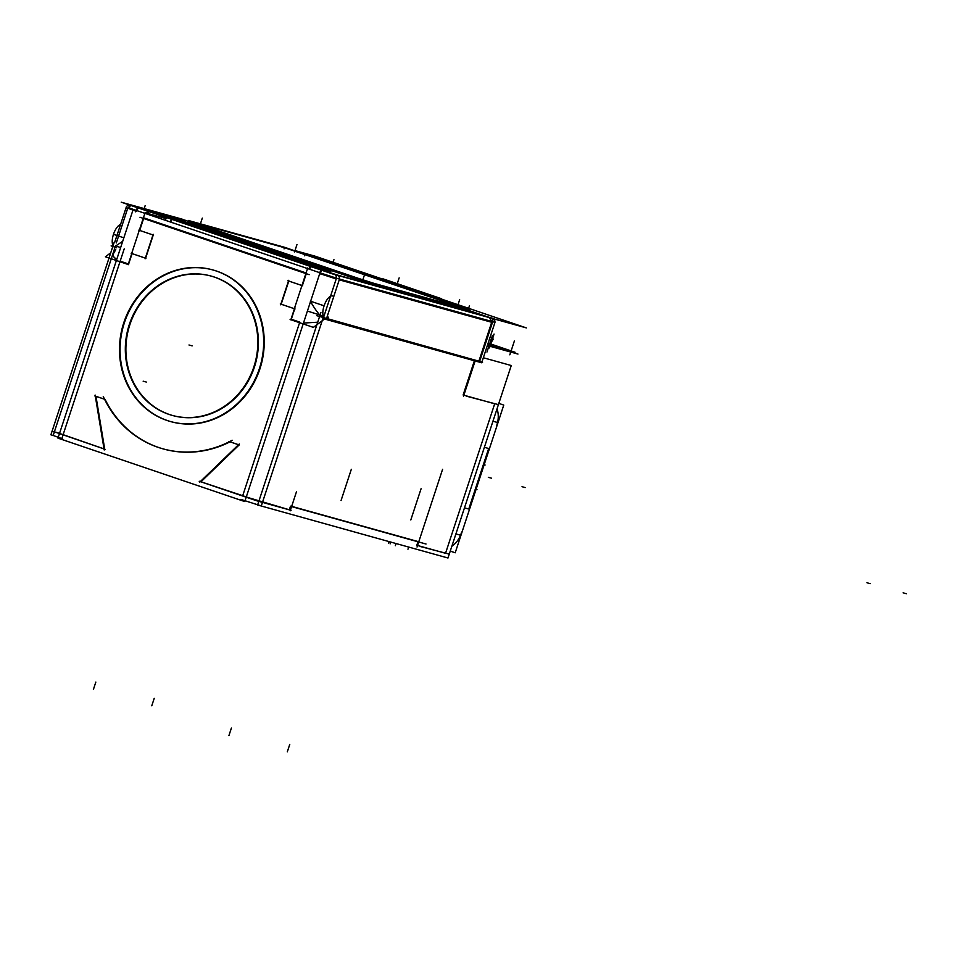 <?xml version="1.0" encoding="UTF-8"?>
<svg xmlns="http://www.w3.org/2000/svg" width="954" height="954" viewBox="0 0 954 954"><rect width="100%" height="100%" fill="white"/><g stroke="black" fill="none" stroke-linecap="round" stroke-linejoin="round"><path stroke-width="1.43" d="M445.542 553.284L417.542 545.485L445.542 553.284L494.613 404.031L445.542 553.284M417.971 541.777L416.815 545.283L417.971 541.777M418.055 541.55L291.674 506.359L418.055 541.55M463.859 395.206L494.685 403.792L463.859 395.206M463.131 395.004L474.388 360.743L463.131 395.004M322.476 319.852L323.859 318.827L322.476 319.852M289.324 509.782L262.493 502.305L200.948 481.794L239.144 444.946L200.948 481.794L242.626 495.949L299.58 322.702L242.626 495.949L289.324 509.782L290.505 506.18L289.324 509.782M95.972 396.339L104.701 449.119L95.972 396.339L104.546 399.213L95.972 396.304M111.272 258.772L54.378 431.816L104.034 448.893L55.785 432.126M115.768 249.674L112.966 254.456L113.812 256.936L116.698 259.56C112.095 256.376 111.785 253.084 115.768 249.674M128.361 263.936L120.168 261.146L128.361 263.936M317.706 322.213L303.467 323.06L317.706 322.213M291.304 319.244L299.783 322.13L291.304 319.244L294.726 308.846L291.304 319.244M163.158 448.905A107.027 97.32 105.6 0 1 105.119 399.44A107.027 97.32 105.6 0 0 229.997 441.845A107.027 97.32 105.6 0 1 163.432 448.976M230.045 441.821L238.536 444.707L230.045 441.821M294.452 308.726L281.18 304.219L288.788 281.072L281.18 304.219L294.452 308.726M288.8 281.048L301.953 285.52L288.8 281.048M302.346 285.651L306.282 273.703L302.346 285.651M306.079 272.951L143.815 217.87L306.079 272.951M139.689 230.439L143.625 218.478L139.689 230.439L152.962 234.934L139.689 230.439M153.236 235.054L145.628 258.2L153.236 235.054M145.342 258.105L132.069 253.609L145.342 258.105M128.647 264.031L132.069 253.621L128.647 264.031M172.746 415.539A72.325 65.754 -74.4 0 0 254.432 367.016A72.325 65.754 -74.4 0 0 211.549 276.195A72.325 65.754 -74.4 0 0 129.863 324.718A72.325 65.754 -74.4 0 0 172.459 415.455M148.55 214.352L151.805 215.461A29.908 12.438 108.8 0 0 151.531 215.377A29.908 12.438 108.8 0 0 150.315 215.187A29.908 12.438 108.8 0 1 151.531 215.377M171.028 421.68A78.693 71.55 -74.4 0 0 259.917 368.876A78.693 71.55 -74.4 0 0 213.255 270.054M212.98 269.982A78.693 71.55 -74.4 0 0 124.366 322.857A78.693 71.55 -74.4 0 0 170.742 421.596M316.239 267.001L172.245 218.12M171.684 217.929L166.712 216.343M166.497 216.272L149.361 211.502M146.856 214.006A3.935 1.634 -71.2 0 1 148.824 211.549A3.935 1.634 -71.2 0 0 146.856 214.006A3.935 1.634 -71.2 0 1 148.824 211.549M115.804 245.858L122.696 241.326L115.804 245.858M329.38 271.556L312.018 266.726L329.38 271.556L312.018 266.726L337.084 274.943L487.935 316.966L469.404 310.67L492.073 318.362L469.404 310.67M440.283 299.198L432.901 297.147M431.494 296.742L403.148 287.118M390.484 282.813L375.506 277.733M491.465 322.941L478.896 361.161L491.465 322.941L478.896 361.161L326.471 318.708L478.896 361.161L326.471 318.708L339.242 279.832L326.471 318.708L339.242 279.832L491.68 322.285M491.823 321.486L489.366 317.61L491.823 321.486M324.455 318.111C321.033 317.312 316.311 311.648 310.288 301.13C316.311 311.648 321.033 317.312 324.455 318.111C321.033 317.312 316.311 311.648 310.288 301.13C316.311 311.648 321.033 317.312 324.455 318.111M311.481 266.774A3.935 1.634 108.8 0 0 309.513 269.231A3.935 1.634 108.8 0 1 311.481 266.774A3.935 1.634 108.8 0 0 309.513 269.231M188.88 221.137L192.112 222.377L188.88 221.137L188.642 221.877L191.873 223.129L189.691 222.115M357.988 278.842L357.774 279.474L195.117 224.25L357.774 279.474L357.988 278.842L357.774 279.474L195.117 224.25L195.332 223.618M361.041 280.559L370.796 283.684M467.532 310.062L372.859 283.696M284.614 247.742L462.177 307.725M467.603 309.859L372.931 283.493M371.046 282.944L361.28 279.82M358.024 278.723L195.367 223.498M193.03 222.234L284.435 247.694M420.249 546.499L449.262 554.119M442.596 469.285L417.041 547.024M292.103 506.729L426.021 544.018M120.621 247.635L115.565 245.715L53.185 435.465L50.896 434.809L114.182 242.34M483.344 357.75L511.261 365.525L447.986 558.007L257.616 504.988L320.902 312.507M296.539 491.537L290.207 510.831M95.138 395.063L104.213 449.99M105.143 449.31L52.136 431.053M53.185 435.465L62.439 438.828M128.659 264.675L105.417 256.781L110.747 252.774M487.661 344.621L515.065 352.253L488.162 343.106M475.116 360.946L463.501 396.292M290.099 319.483L313.353 327.377L324.503 319.006M307.415 311.052L323.931 316.275M240.825 499.395L261.563 506.025M57.979 438.148L133.202 209.367L319.995 272.784L244.773 501.565L57.979 438.148M105.178 399.464L94.828 395.946M232.18 440.259A107.027 97.32 105.6 0 1 162.895 448.821A107.027 97.32 105.6 0 1 103.259 396.494M239.239 444.981L228.888 441.463M199.517 482.354L239.275 444.004M199.183 481.233L256.626 500.743L291.089 510.342M132.523 251.296L128.134 264.628M131.914 252.703L145.068 212.73L166.354 218.657M139.988 217.25L309.156 274.68M307.725 267.955L294.583 307.927M295.18 306.52L290.803 319.84M280.273 303.932L295.06 308.953M288.728 280.297L280.667 304.815M302.68 285.783L287.893 280.762M153.57 235.161L138.795 230.141M145.115 258.796L153.177 234.279M131.175 253.311L145.95 258.331M127.991 328.915A72.325 65.754 105.6 0 1 210.977 276.04A72.325 65.754 105.6 0 1 252.321 371.13M255.159 362.496A72.325 65.754 105.6 0 1 172.173 415.384A72.325 65.754 105.6 0 1 130.829 320.294M466.506 396.196L498.405 404.627M257.675 373.372A78.693 71.55 -74.4 0 0 212.694 269.899A78.693 71.55 -74.4 0 0 122.386 327.437M125.475 318.052A78.693 71.55 -74.4 0 0 170.468 421.525A78.693 71.55 -74.4 0 0 260.764 363.975M487.363 345.539L517.962 354.065L501.41 348.448M168.775 216.212L327.162 269.994M329.989 270.948L330.895 271.258M165.257 220.028L166.115 217.417M170.981 221.972L171.839 219.36M166.712 215.628L172.459 217.464M146.439 213.863L147.667 210.142L167.367 215.628M135.599 211.812A3.935 1.634 -71.2 0 1 138.056 207.9M147.441 214.209A3.935 1.634 -71.2 0 1 149.408 211.752M120.574 224.464A11.806 4.913 108.8 0 0 113.681 233.742A11.806 4.913 108.8 0 0 113.097 245.655M133.202 209.391L128.098 207.412M441.559 299.127L526.346 327.902L332.696 273.977L121.23 202.188L182.262 219.181M295.871 250.819L314.88 256.113L380.777 278.485M127.55 208.783L125.928 208.33A3.935 3.577 105.6 0 1 129.291 204.919M114.647 242.459L126.345 206.875M111.117 245.882L116.698 247.778M441.678 298.769L383.174 278.902M384.522 279.534L375.447 277.006M374.6 276.696L433.104 296.563M431.697 296.098L440.772 298.626M478.646 361.936L323.167 318.636L336.452 278.21L494.983 322.357L481.687 362.782L479.397 362.138L492.681 321.76M492.181 323.179A3.935 1.634 108.8 0 0 492.109 318.374A3.935 1.634 108.8 0 0 491.775 318.35L490.69 317.98M334.997 274.609A3.935 3.577 -74.4 0 1 335.927 279.617L335.987 279.629M494.458 323.776A3.935 3.577 -74.4 0 0 493.528 318.767M316.811 315.702L482.569 362.21M319.984 272.82L336.38 278.139M319.781 274.335A3.935 1.634 -71.2 0 1 322.237 270.423M310.42 301.905L319.936 272.939M332.851 296.05A11.806 4.913 108.8 0 0 332.624 295.955A11.806 4.913 108.8 0 0 324.181 305.554A11.806 4.913 108.8 0 0 325.028 318.314A11.806 4.913 108.8 0 0 328.438 317.145M309.108 269.088L310.336 265.355L330.024 270.841M390.901 282.67L402.361 286.558M402.91 286.713L391.45 282.825M469.344 310.861L369.52 283.588L187.855 221.388M296.396 250.997L465.564 308.416M467.555 309.394L461.927 307.176M370.653 284.137L371.166 282.551L469.63 309.967L469.118 311.553M373.229 283.123L357.786 278.174L357.261 279.76M191.73 223.57L192.255 221.972L361.423 279.403L360.898 281.001M195.367 224.798L195.892 223.212L190.18 221.209M286.629 247.873L188.177 220.422L187.652 222.008M284.053 248.863L284.578 247.265L299.89 252.631M469.583 310.122L369.77 282.837L188.105 220.636M450.252 551.102L455.201 552.783L460.937 535.337L455.905 533.93M492.956 421.215L498 422.622L503.307 406.452M503.354 406.309L503.76 405.08L498.811 403.399M456.012 533.966A21.644 19.676 105.6 0 1 455.595 534.836M493.266 420.285A21.644 19.676 105.6 0 1 493.063 421.251M498 422.622L460.949 535.337M476.046 489.414L476.988 489.676L476.058 489.366M484.155 464.753L485.097 465.015L484.167 464.693M496.414 426.223A21.572 16.576 -73.2 0 0 497.034 408.813M451.85 546.248A21.572 16.576 -73.2 0 0 461.629 532.022M143.16 381.183L146.308 382.053M119.977 261.73L63.024 434.976L119.977 261.73M322.19 320.735L262.493 502.305L322.19 320.735M254.432 367.016A72.325 65.754 -74.4 0 0 214.733 277.173A72.325 65.754 -74.4 0 0 129.863 324.718A72.325 65.754 -74.4 0 0 169.562 414.561A72.325 65.754 -74.4 0 0 254.432 367.016M389.149 541.622L388.564 543.41L389.149 541.622M124.211 248.875L61.819 438.625M322.929 318.505L261.289 505.954M192.148 345.873L188.987 344.99M489.569 345.074L493.313 339.04M93.385 689.539L95.841 682.062L93.385 689.539M341.055 500.528L351.334 469.285M228.936 735.558L231.393 728.081L228.936 735.558M410.804 519.954L421.084 488.71M287.321 751.812L289.777 744.347L287.321 751.812M151.769 705.793L154.226 698.328L151.769 705.793M396.053 543.541L395.338 545.712M390.735 542.063L390.138 543.852M408.682 547.059L407.966 549.218L408.682 547.059M259.917 368.876A78.693 71.55 -74.4 0 0 216.725 271.127A78.693 71.55 -74.4 0 0 124.366 322.857A78.693 71.55 -74.4 0 0 167.57 420.619A78.693 71.55 -74.4 0 0 259.917 368.876A78.693 71.55 -74.4 0 0 216.725 271.127A78.693 71.55 -74.4 0 0 124.366 322.857A78.693 71.55 -74.4 0 0 167.57 420.619A78.693 71.55 -74.4 0 0 259.917 368.876A78.693 71.55 -74.4 0 0 216.725 271.127A78.693 71.55 -74.4 0 0 124.366 322.857A78.693 71.55 -74.4 0 0 167.57 420.619A78.693 71.55 -74.4 0 0 259.917 368.876M171.279 219.17L170.42 221.781M165.483 220.1L166.33 217.5M186.328 220.565L133.763 205.921L147.441 210.858L133.763 205.921L186.328 220.565L130.71 205.074L186.328 220.565L133.763 205.921L147.441 210.858M138.652 208.091A3.935 1.634 108.8 0 0 136.684 210.56A3.935 1.634 108.8 0 1 138.652 208.091A3.935 1.634 108.8 0 0 136.684 210.56M128.003 207.412L116.328 242.936L127.741 208.199L136.386 211.347L129.136 208.509M374.528 276.898L364.607 274.144M439.162 299.449L456.107 304.171L439.162 299.449L454.164 303.622L441.487 299.329L459.184 305.328L441.487 299.329M337.084 274.943A3.935 3.577 105.6 0 1 339.421 279.033A3.935 3.577 105.6 0 0 337.084 274.943L312.018 266.726L337.084 274.943L487.935 316.966L337.084 274.943A3.935 3.577 105.6 0 1 339.421 279.033M336.213 278.938L319.375 273.476M319.685 272.677A3.935 1.634 -71.2 0 1 321.641 270.22A3.935 1.634 -71.2 0 0 319.685 272.677A3.935 1.634 -71.2 0 1 321.641 270.22M514.385 340.96L510.271 353.481L514.385 340.96M494.053 334.055L489.939 346.576L494.053 334.055M123.841 237.832L113.49 234.314L123.841 237.832M143.839 209.63L145.151 205.635M332.731 263.316L333.936 259.655M377.057 277.447L374.6 276.612L377.057 277.447M468.247 309.418L469.487 305.674M334.031 274.096L492.562 318.254L334.031 274.096M327.222 270.578L326.84 271.735M339.505 279.057L326.208 319.483L339.505 279.057M311.421 266.524L322.774 270.376L311.421 266.524M324.098 305.817L310.634 301.249L324.098 305.817M396.864 284.829L399.154 277.876L396.864 284.829M492.312 335.796L489.724 343.643L492.312 335.796M488.961 345.98L486.957 352.05L488.961 345.98M489.497 347.924L494.005 334.21L489.497 347.924M509.83 354.828L514.337 341.115L509.83 354.828M457.395 306.556L459.649 299.687M467.221 311.028L467.746 309.442L467.221 311.028M362.818 279.856L364.977 273.309M372.537 284.662L373.062 283.076L372.537 284.662M200.149 224.655L202.308 218.096M294.536 251.939L296.992 244.462M304.564 255.803L305.077 254.217L304.564 255.803M192.112 222.377L189.929 221.364L192.112 222.377M870.131 583.645L866.971 582.763L870.131 583.645M906.3 593.722L903.14 592.839L906.3 593.722M464.479 507.85L468.891 509.078L464.479 507.85L468.76 509.042L488.663 448.499L484.382 447.307L488.794 448.535L484.382 447.307M468.76 509.042L488.663 448.499L468.76 509.042M525.177 487.577L522.029 486.695L525.177 487.577M491.477 478.192L488.329 477.31L491.477 478.192M128.063 207.471L131.032 205.504M188.498 222.306L189.023 220.708"/></g></svg>
